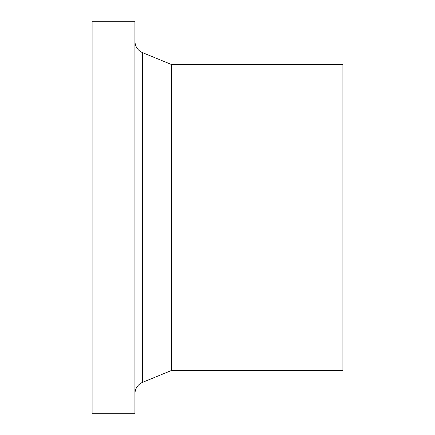 <?xml version="1.0" encoding="UTF-8"?>
<svg xmlns="http://www.w3.org/2000/svg" width="435" height="435" viewBox="0 0 435 435"><rect width="100%" height="100%" fill="white"/><g stroke="black" fill="none" stroke-linecap="round" stroke-linejoin="round"><path stroke-width="0.65" d="M134.915 413.25L134.915 21.75L92.1 21.75L92.1 413.25L134.915 413.25M171.618 370.43L171.618 64.57L342.9 64.57L342.9 370.43L171.618 370.43M171.624 370.43L142.517 382.354L142.517 52.646C137.694 50.406 135.16 46.632 134.921 41.325M171.624 64.57L142.517 52.646M142.517 382.354C137.694 384.594 135.16 388.368 134.921 393.675"/></g></svg>
